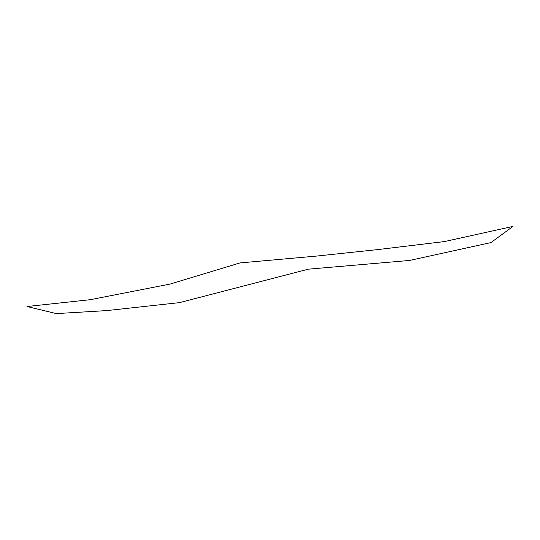 <?xml version="1.0" encoding="UTF-8"?>
<svg xmlns="http://www.w3.org/2000/svg" width="540" height="540" viewBox="0 0 540 540"><rect width="100%" height="100%" fill="white"/><g stroke="black" fill="none" stroke-linecap="round" stroke-linejoin="round"><path stroke-width="0.81" d="M409.55 260.456L308.353 269.17L179.51 302.63L106.704 310.601L56.329 313.598L27 306.518L90.241 299.7L170.093 284.067L239.983 262.926L316.103 256.122L377.386 249.629L444.4 241.583L513 226.402L490.968 242.575L409.55 260.456"/></g></svg>
